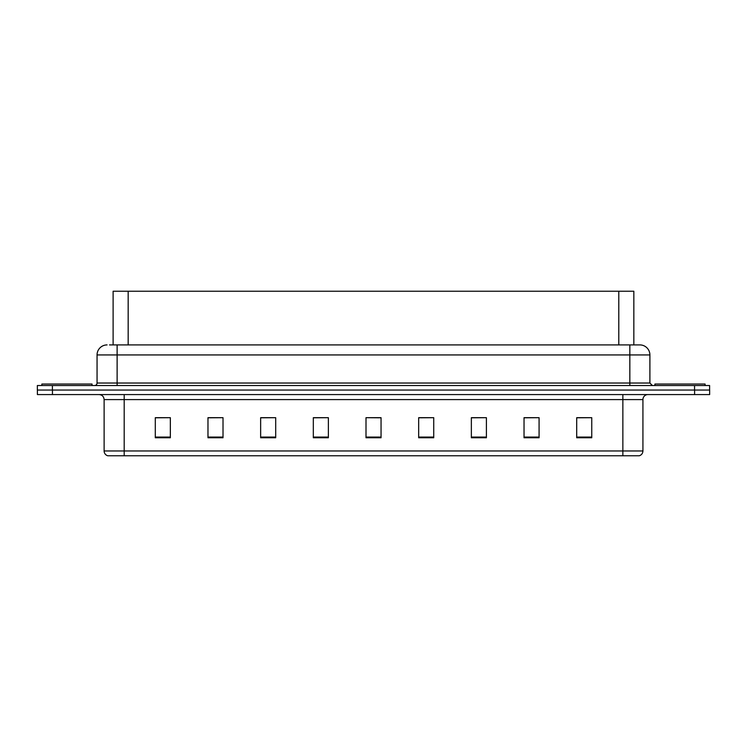 <?xml version="1.0" encoding="UTF-8"?>
<svg xmlns="http://www.w3.org/2000/svg" width="747" height="747" viewBox="0 0 747 747"><rect width="100%" height="100%" fill="white"/><g stroke="black" fill="none" stroke-linecap="round" stroke-linejoin="round"><path stroke-width="1.12" d="M113.114 344.909L113.114 291.227L633.839 291.227L633.839 344.909M642.924 450.964C642.784 453.364 641.58 454.97 639.311 455.773L622.858 455.773L622.858 450.964L642.924 450.964L642.924 399.589A5.014 5.014 0 0 1 647.948 394.575M622.858 455.773L107.736 455.773A5.014 5.014 0 0 1 104.122 450.964L104.122 399.589C103.824 396.545 102.152 394.864 99.108 394.575M694.598 394.575L709.65 394.575L709.65 390.055L37.35 390.055L37.35 385.536L52.402 385.536L52.402 390.055L694.598 390.055L694.598 394.575L37.397 394.575L37.397 390.055M591.755 437.761L591.755 417.694L576.703 417.694L576.703 437.761L591.755 437.761M539.082 437.761L539.082 417.694L524.03 417.694L524.03 437.761L539.082 437.761M486.4 437.761L486.4 417.694L471.357 417.694L471.357 437.761L486.4 437.761M433.727 437.761L433.727 417.694L418.675 417.694L418.675 437.761L433.727 437.761M170.344 437.761L170.344 417.694L155.292 417.694L155.292 437.761L170.344 437.761M223.017 437.761L223.017 417.694L207.974 417.694L207.974 437.761L223.017 437.761M275.699 437.761L275.699 417.694L260.647 417.694L260.647 437.761L275.699 437.761M328.372 437.761L328.372 417.694L313.32 417.694L313.32 437.761L328.372 437.761M381.054 437.761L381.054 417.694L366.002 417.694L366.002 437.761L381.054 437.761M709.65 394.575L709.65 390.055M486.4 417.694L471.357 417.797L486.4 417.694M539.082 417.694L524.03 417.797L539.082 417.694M591.755 417.694L576.703 417.797L591.755 417.694M328.372 417.694L313.32 417.797L328.372 417.694M275.699 417.694L260.647 417.797L275.699 417.694M223.017 417.694L207.974 417.797L223.017 417.694M170.344 417.694L155.292 417.797L170.344 417.694M433.727 417.694L418.675 417.797L433.727 417.694M366.002 417.694L381.054 417.797L366.002 417.694M109.753 344.909L637.424 344.909M109.529 344.909L117.12 344.909L117.12 354.937L97.054 354.937L97.054 383.034A2.512 2.512 0 0 1 94.542 385.536M107.082 344.909A10.038 10.038 0 0 0 97.054 354.937M639.871 344.909A10.038 10.038 0 0 1 649.899 354.937L629.833 354.937L629.833 344.909L639.712 344.909M649.899 354.937L649.899 383.034L652.411 385.536M709.603 385.536L709.603 390.055L709.603 385.536L52.402 385.536M92.03 385.536L92.03 384.033L41.869 384.033L41.869 385.536M705.084 385.536L705.084 384.033L654.914 384.033L654.914 385.536M128.167 344.909L128.167 291.227M618.787 344.909L618.787 291.227M622.858 394.575L622.858 399.589L104.122 399.589M642.924 399.589L622.858 399.589L622.858 450.964L124.189 450.964L124.189 455.773M104.122 450.964L124.189 450.964L124.189 394.575M52.449 394.575L52.449 390.055M381.054 437.07L366.002 437.07M328.372 437.07L313.32 437.07M275.699 437.07L260.647 437.07M223.017 437.07L207.974 437.07M170.344 437.07L155.292 437.07M433.727 437.07L418.675 437.07M486.4 437.07L471.357 437.07M539.082 437.07L524.03 437.07M591.755 437.07L576.703 437.07M117.12 385.536L117.12 383.034L649.899 383.034M97.054 383.034L117.12 383.034L117.12 354.937L629.833 354.937L629.833 385.536M694.551 385.536L694.551 390.055"/></g></svg>
